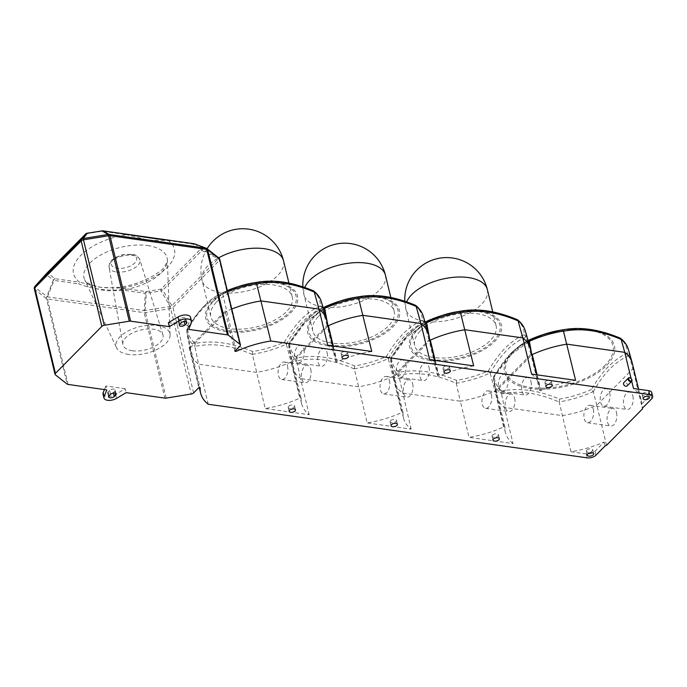 <?xml version="1.0" encoding="UTF-8"?>
<svg xmlns="http://www.w3.org/2000/svg" width="687" height="687" viewBox="0 0 687 687"><rect width="100%" height="100%" fill="white"/><g stroke="black" fill="none" stroke-linecap="round" stroke-linejoin="round"><path stroke-width="0.52" stroke-dasharray="3.44 2.58" d="M341.568 352.757A3.255 1.614 -13.6 0 1 344.968 351.401A3.255 1.614 -13.6 0 1 347.442 352.371A3.255 1.614 -13.6 0 1 346.987 353.522A3.255 1.614 -13.6 0 1 343.586 354.87A3.255 1.614 -13.6 0 1 341.113 353.899A3.255 1.614 -13.6 0 1 341.568 352.757M288.652 406.292A3.255 1.614 -13.6 0 1 292.052 404.935A3.255 1.614 -13.6 0 1 294.534 405.905A3.255 1.614 -13.6 0 1 294.07 407.056A3.255 1.614 -13.6 0 1 290.67 408.404A3.255 1.614 -13.6 0 1 288.197 407.434A3.255 1.614 -13.6 0 1 288.652 406.292M630.494 378.082A2.327 1.58 -135.3 0 1 631.636 379.207M627.111 385.957A2.327 1.58 44.7 0 0 627.386 384.591A2.327 1.58 44.7 0 0 625.797 382.633A2.327 1.58 44.7 0 0 623.796 382.685M632.899 396.116A8.828 4.792 98 0 1 632.006 405.287A8.828 4.792 98 0 1 627.102 409.469A8.828 4.792 98 0 1 623.77 405.347A8.828 4.792 98 0 1 624.663 396.176A8.828 4.792 98 0 1 629.575 391.985A8.828 4.792 98 0 1 632.899 396.116M609.687 392.827A8.828 4.792 98 0 1 608.794 402.007A8.828 4.792 98 0 1 603.882 406.189A8.828 4.792 98 0 1 600.558 402.058A8.828 4.792 98 0 1 601.443 392.887A8.828 4.792 98 0 1 606.355 388.705A8.828 4.792 98 0 1 609.687 392.827M616.54 412.655A8.828 4.792 98 0 1 615.655 421.835A8.828 4.792 98 0 1 610.743 426.017A8.828 4.792 98 0 1 607.42 421.895A8.828 4.792 98 0 1 608.304 412.715A8.828 4.792 98 0 1 613.216 408.533A8.828 4.792 98 0 1 616.54 412.655M593.328 409.375A8.828 4.792 98 0 1 592.434 418.546A8.828 4.792 98 0 1 587.531 422.737A8.828 4.792 98 0 1 584.199 418.606A8.828 4.792 98 0 1 585.092 409.435A8.828 4.792 98 0 1 590.004 405.253A8.828 4.792 98 0 1 593.328 409.375M593.259 391.856C603.444 373.427 615.397 361.336 629.112 355.591L627.231 353.273C620.662 356.227 614.324 360.718 608.218 366.755C602.13 373.058 596.539 380.641 591.438 389.495L593.259 391.856L596.831 405.21A69.808 34.59 -13.6 0 1 562.224 415.609L504.31 407.425A69.808 34.59 -13.6 0 1 496.675 396.296A69.808 34.59 -13.6 0 1 496.529 395.626A69.808 34.59 -13.6 0 1 496.229 390.98L532.227 354.561M591.438 389.495A67.858 33.62 -13.6 0 1 559.45 399.104C538.763 390.302 519.57 387.588 501.862 390.963L501.467 393.737L504.31 407.425L513.052 443.57L469.049 437.353L460.299 401.199L402.393 393.007A69.808 34.59 -13.6 0 1 394.759 381.886A69.808 34.59 -13.6 0 1 394.613 381.216A69.808 34.59 -13.6 0 1 394.312 376.562L430.311 340.142M501.862 390.963A67.858 33.62 -13.6 0 1 494.4 375.772C499.535 366.884 505.125 359.301 511.171 353.032C517.32 346.978 523.657 342.478 530.192 339.55M443.493 367.167A3.255 1.614 -13.6 0 1 446.885 365.819A3.255 1.614 -13.6 0 1 449.367 366.789A3.255 1.614 -13.6 0 1 448.903 367.931A3.255 1.614 -13.6 0 1 445.511 369.288A3.255 1.614 -13.6 0 1 443.029 368.318A3.255 1.614 -13.6 0 1 443.493 367.167M390.577 420.702A3.255 1.614 -13.6 0 1 393.977 419.353A3.255 1.614 -13.6 0 1 396.451 420.324A3.255 1.614 -13.6 0 1 395.995 421.466A3.255 1.614 -13.6 0 1 392.595 422.823A3.255 1.614 -13.6 0 1 390.122 421.852A3.255 1.614 -13.6 0 1 390.577 420.702M420.564 330.679A41.89 20.756 -13.6 0 1 464.275 313.315A41.89 20.756 -13.6 0 1 496.1 325.758A41.89 20.756 -13.6 0 1 490.209 340.529A41.89 20.756 -13.6 0 1 446.507 357.901A41.89 20.756 -13.6 0 1 414.673 345.458A41.89 20.756 -13.6 0 1 420.564 330.679M425.39 323.508L407.133 336.819L390.8 359.146L391.633 357.154C396.76 348.283 402.342 340.709 408.387 334.44C414.519 328.395 420.856 323.912 427.383 320.992M461.939 310.996L488.371 311.091L517.268 319.653M516.71 319.558A67.687 33.534 -13.6 0 1 524.129 334.672C517.569 337.618 511.24 342.1 505.143 348.129C499.063 354.423 493.472 361.997 488.38 370.843A67.687 33.534 -13.6 0 1 456.572 380.4C435.91 371.607 416.734 368.893 399.053 372.268A67.687 33.534 -13.6 0 1 391.633 357.154M545.409 381.586A3.255 1.614 -13.6 0 1 548.81 380.229A3.255 1.614 -13.6 0 1 551.283 381.199A3.255 1.614 -13.6 0 1 550.828 382.35A3.255 1.614 -13.6 0 1 547.427 383.698A3.255 1.614 -13.6 0 1 544.954 382.736A3.255 1.614 -13.6 0 1 545.409 381.586M492.493 435.12A3.255 1.614 -13.6 0 1 495.894 433.763A3.255 1.614 -13.6 0 1 498.367 434.734A3.255 1.614 -13.6 0 1 497.912 435.884A3.255 1.614 -13.6 0 1 494.511 437.233A3.255 1.614 -13.6 0 1 492.038 436.271A3.255 1.614 -13.6 0 1 492.493 435.12M318.648 316.269A41.89 20.756 -13.6 0 1 362.358 298.897A41.89 20.756 -13.6 0 1 394.183 311.34A41.89 20.756 -13.6 0 1 388.292 326.119A41.89 20.756 -13.6 0 1 344.582 343.491A41.89 20.756 -13.6 0 1 312.757 331.04A41.89 20.756 -13.6 0 1 318.648 316.269M323.474 309.09L305.208 322.401L288.883 344.737L289.716 342.744C294.843 333.865 300.425 326.291 306.462 320.03C312.602 313.985 318.94 309.502 325.466 306.574M360.022 296.578L386.455 296.681L415.343 305.234M414.785 305.148A67.687 33.534 -13.6 0 1 422.213 320.254C415.644 323.199 409.315 327.682 403.217 333.71C397.146 340.013 391.556 347.579 386.463 356.424A67.687 33.534 -13.6 0 1 354.647 365.991C333.985 357.188 314.818 354.483 297.136 357.858A67.687 33.534 -13.6 0 1 289.716 342.744M132.351 350.765A20.601 10.202 -13.6 0 1 122.913 344.548A20.601 10.202 -13.6 0 1 132.419 333.023A20.601 10.202 -13.6 0 1 153.639 329.228A20.601 10.202 -13.6 0 1 162.931 334.861A20.601 10.202 -13.6 0 1 154.077 346.712A20.601 10.202 -13.6 0 1 132.351 350.765M127.258 234.319A2.791 1.52 -82 0 0 126.528 234.722L147.954 240.012L168.341 240.639L193.064 244.134L200.054 249.639L160.973 289.175L146.159 291.597L121.427 288.093L101.118 287.398L79.623 282.185A2.791 1.52 -82 0 0 78.773 283.911C92.032 288.952 105.97 290.919 120.577 289.82L145.309 293.315L144.201 310.558L47.437 296.87L34.96 287.329A2.791 1.185 42 0 1 34.908 286.462M182.759 321.86A3.117 1.546 166.4 0 0 184.022 321.044L185.464 319.584A3.117 1.546 166.4 0 0 185.902 318.485A3.117 1.546 166.4 0 0 183.532 317.557A3.117 1.546 166.4 0 0 180.277 318.845L178.835 320.305A3.117 1.546 166.4 0 0 178.397 321.404A3.117 1.546 166.4 0 0 179.822 322.306A3.117 1.546 166.4 0 0 182.493 321.963M112.041 393.402A3.117 1.546 166.4 0 0 113.312 392.586L114.755 391.126A3.117 1.546 166.4 0 0 115.193 390.027A3.117 1.546 166.4 0 0 112.823 389.1A3.117 1.546 166.4 0 0 109.568 390.388L108.125 391.848A3.117 1.546 166.4 0 0 107.687 392.947A3.117 1.546 166.4 0 0 109.104 393.849A3.117 1.546 166.4 0 0 111.783 393.505M103.024 394.08A7.909 3.916 166.4 0 0 106.631 396.356A7.909 3.916 166.4 0 0 115.579 394.458L125.197 388.722L126.15 392.646M128.701 354.458A27.66 13.706 -13.6 0 1 116.567 347.811A27.66 13.706 -13.6 0 1 127.318 331.4A27.66 13.706 -13.6 0 1 157.289 325.535A27.66 13.706 -13.6 0 1 170.067 334.87A27.66 13.706 -13.6 0 1 156.37 349.76A27.66 13.706 -13.6 0 1 128.701 354.458M216.723 301.851A41.89 20.756 -13.6 0 1 260.433 284.478A41.89 20.756 -13.6 0 1 292.258 296.93A41.89 20.756 -13.6 0 1 286.376 311.7A41.89 20.756 -13.6 0 1 242.666 329.073A41.89 20.756 -13.6 0 1 210.84 316.63A41.89 20.756 -13.6 0 1 216.723 301.851M204.546 305.612C210.686 299.566 217.015 295.084 223.541 292.164L223.49 292.181C216.371 295.891 211.622 298.914 209.217 301.25L203.996 306.076C197.882 312.482 192.248 320.116 187.096 328.987L187.791 328.326C192.927 319.455 198.509 311.881 204.546 305.612M258.106 282.168L284.538 282.263L313.427 290.824M312.868 290.73A67.687 33.534 -13.6 0 1 320.297 305.844C313.727 308.789 307.398 313.272 301.301 319.3C295.221 325.595 289.639 333.169 284.547 342.014A67.687 33.534 -13.6 0 1 252.73 351.572C232.069 342.779 212.893 340.065 195.22 343.44A67.687 33.534 -13.6 0 1 187.791 328.326M586.861 450.131A3.255 1.614 -13.6 0 1 590.253 448.774A3.255 1.614 -13.6 0 1 592.735 449.745A3.255 1.614 -13.6 0 1 592.271 450.895A3.255 1.614 -13.6 0 1 588.871 452.244A3.255 1.614 -13.6 0 1 586.397 451.273A3.255 1.614 -13.6 0 1 586.861 450.131M642.654 393.677A3.255 1.614 -13.6 0 1 646.055 392.32A3.255 1.614 -13.6 0 1 648.537 393.29A3.255 1.614 -13.6 0 1 648.073 394.441A3.255 1.614 -13.6 0 1 644.672 395.789A3.255 1.614 -13.6 0 1 642.199 394.819A3.255 1.614 -13.6 0 1 642.654 393.677M586.2 453.918L570.966 451.763A69.808 34.59 166.4 0 0 604.156 441.999L594.985 451.273A6.518 3.229 -13.6 0 1 586.2 453.918L587.153 457.851M605.101 445.932L604.156 441.999M651.697 392.526A6.518 3.229 -13.6 0 1 650.787 394.819L641.615 404.102L642.568 408.026M641.615 404.102A69.808 34.59 166.4 0 0 641.134 399.619A69.808 34.59 166.4 0 0 633.5 388.498M606.535 445.288L596.831 405.21L632.83 368.79L642.525 408.868M208.247 404.257L198.552 364.179A69.808 34.59 -13.6 0 1 190.917 353.058A69.808 34.59 -13.6 0 1 190.771 352.379A69.808 34.59 -13.6 0 1 190.471 347.734L226.47 311.314A69.808 34.59 -13.6 0 1 231.777 309.038M252.464 354.569L252.438 354.372A69.086 34.23 166.4 0 0 286.299 344.187L291.073 361.963A69.808 34.59 -13.6 0 1 256.466 372.371L198.552 364.179L194.876 346.428C212.644 342.676 231.845 345.389 252.464 354.569L265.208 408.516A69.808 34.59 166.4 0 0 299.824 398.117L301.138 398.297A69.808 34.59 166.4 0 0 301.584 403.621A69.808 34.59 166.4 0 0 309.219 414.742L265.208 408.516M309.219 414.742L300.468 378.597A69.808 34.59 -13.6 0 1 292.842 367.468A69.808 34.59 -13.6 0 1 292.688 366.798A69.808 34.59 -13.6 0 1 292.396 362.152L328.386 325.732M354.38 368.988L354.355 368.782A69.086 34.23 166.4 0 0 388.224 358.605L392.998 376.382A69.808 34.59 -13.6 0 1 358.382 386.781L300.468 378.597L296.793 360.838C314.569 357.085 333.762 359.799 354.38 368.988L367.124 422.934A69.808 34.59 166.4 0 0 401.74 412.526L403.054 412.715A69.808 34.59 166.4 0 0 403.501 418.031A69.808 34.59 166.4 0 0 411.135 429.16L367.124 422.934M411.135 429.16L398.709 375.257C416.485 371.504 435.678 374.217 456.305 383.398L460.299 401.199A69.808 34.59 -13.6 0 0 494.915 390.791L496.229 390.98L504.979 427.134L503.665 426.945A69.808 34.59 -13.6 0 1 469.049 437.353M570.966 451.763L559.158 401.904A69.258 34.316 166.4 0 0 593.19 391.667M631.748 381.251L631.078 378.485M371.753 351.478A69.808 34.59 166.4 0 0 337.137 361.877L335.823 361.697A69.808 34.59 166.4 0 0 335.376 356.373A69.808 34.59 166.4 0 0 327.742 345.252M335.823 361.697L327.072 325.544L291.073 361.963L299.824 398.117M326.626 320.228A69.808 34.59 -13.6 0 1 327.072 325.544L327.948 325.664M223.507 292.173L227.303 290.549A67.687 33.534 -13.6 0 0 223.541 292.164L222.76 294.105C209.535 299.858 197.598 311.932 186.958 330.318L190.471 347.734L200.166 387.812M186.958 330.318L187.096 328.987M186.924 330.138A69.086 34.23 166.4 0 0 187.225 334.621A69.086 34.23 166.4 0 0 194.825 346.222L194.876 346.428M222.76 294.105L235.873 350.181M286.367 344.376C296.535 325.964 308.472 313.89 322.169 308.162L327.072 325.544M322.169 308.162L322.109 307.956A69.086 34.23 166.4 0 0 321.49 302.143M234.851 351.212L225.156 311.134L189.157 347.553L190.471 347.734M225.156 311.134L226.47 311.314M189.157 347.553L198.852 387.631M194.825 346.222L195.22 343.44M252.438 354.372L252.73 351.572M320.297 305.844L322.109 307.956M286.299 344.187L284.547 342.014M168.392 322.71L187.74 325.449L188.685 329.382M125.197 388.722L105.858 385.982L106.803 389.915M105.858 385.982L104.415 389.572M187.74 325.449L190.428 318.725A7.909 3.916 166.4 0 0 190.565 317.351M169.062 240.235A2.791 1.52 -82 0 0 168.341 240.639A51.886 25.702 166.4 0 1 167.113 267.509A51.886 25.702 166.4 0 1 121.427 288.093A2.791 1.52 -82 0 0 120.577 289.82M194.619 243.876A2.791 1.992 -69.5 0 1 194.936 244.048L206.572 248.402L218.372 257.685A2.791 0.627 -63.7 0 1 218.311 258.698L171.87 305.681A2.791 0.799 -30.3 0 0 170.17 306.454L145.155 310.533A2.791 0.635 3.7 0 0 144.201 310.558A2.791 1.52 -82 0 0 144.184 312.654L164.854 398.125M193.631 392.912L172.961 307.441A2.791 1.889 44.7 0 0 171.87 305.681L162.785 290.103A2.791 0.799 -30.3 0 0 161.084 290.876L170.17 306.454L191.226 394.012M166.211 398.091L145.532 312.619L145.155 310.533L146.262 293.297A2.791 0.635 3.7 0 0 145.309 293.315A2.791 1.52 -82 0 1 146.159 291.597L146.262 293.297L161.084 290.876L160.973 289.175A2.791 1.889 44.7 0 1 162.785 290.103L201.866 250.557L218.311 258.698A2.791 1.889 -135.3 0 1 219.393 260.459L240.072 345.93M68.099 384.437L47.42 298.965A2.791 1.52 98 0 1 47.437 296.87L54.041 280.408L53.354 280.159L46.759 296.621A2.791 2.259 -51.8 0 0 46.458 298.605L67.128 384.076M55.329 374.793L34.651 289.321A2.791 2.259 128.2 0 1 34.96 287.329L46.364 274.654A2.791 1.185 42 0 1 46.373 273.709M218.801 257.934A2.791 2.259 -51.8 0 0 218.372 257.685L201.926 249.553A2.791 0.627 -63.7 0 1 201.866 250.557A2.791 1.889 -135.3 0 0 200.054 249.639A2.791 2.259 -51.8 0 1 201.926 249.553L194.936 244.048A2.791 2.259 128.2 0 0 193.064 244.134A2.791 1.52 -82 0 1 193.794 243.73M301.138 398.297L292.396 362.152L291.073 361.963M337.137 361.877L333.307 346.042M473.669 365.888A69.808 34.59 166.4 0 0 439.053 376.296L437.739 376.107A69.808 34.59 166.4 0 0 437.293 370.791A69.808 34.59 166.4 0 0 429.658 359.662M437.739 376.107L428.997 339.962L392.998 376.382L401.74 412.526M428.551 334.638A69.808 34.59 -13.6 0 1 428.997 339.962L429.864 340.082M288.883 344.737L292.396 362.152M288.841 344.548A69.086 34.23 166.4 0 0 289.141 349.039A69.086 34.23 166.4 0 0 296.741 360.632L296.793 360.838M388.292 358.794C398.451 340.383 410.388 328.309 424.085 322.572L428.997 339.962M424.085 322.572L424.034 322.375A69.086 34.23 166.4 0 0 423.407 316.552M296.741 360.632L297.136 357.858M354.355 368.782L354.647 365.991M422.213 320.254L424.034 322.375M388.224 358.605L386.463 356.424M531.583 374.08A69.808 34.59 -13.6 0 1 539.209 385.201A69.808 34.59 -13.6 0 1 539.656 390.525L540.978 390.705A69.808 34.59 -13.6 0 1 575.586 380.306M513.052 443.57A69.808 34.59 -13.6 0 1 505.426 432.449A69.808 34.59 -13.6 0 1 504.979 427.134M539.656 390.525L530.914 354.372L531.781 354.501M530.467 349.056A69.808 34.59 -13.6 0 1 530.914 354.372L494.915 390.791L503.665 426.945M540.978 390.705L537.14 374.87M403.054 412.715L394.312 376.562L392.998 376.382M439.053 376.296L435.223 360.452M456.305 383.398L456.28 383.2A69.086 34.23 166.4 0 0 490.14 373.015L494.915 390.791M390.8 359.146L394.312 376.562M390.757 358.966A69.086 34.23 166.4 0 0 391.066 363.449A69.086 34.23 166.4 0 0 398.666 375.05L398.709 375.257M490.209 373.204C500.376 354.793 512.304 342.719 526.002 336.991L530.914 354.372M526.002 336.991L525.95 336.785A69.086 34.23 166.4 0 0 525.332 330.971M398.666 375.05L399.053 372.268M456.28 383.2L456.572 380.4M524.129 334.672L525.95 336.785M490.14 373.015L488.38 370.843M629.112 355.591L632.83 368.79A69.808 34.59 -13.6 0 0 632.384 363.466M501.519 393.943C519.32 390.199 538.539 392.912 559.184 402.101M528.458 341.946L510.037 355.282L493.567 377.756L496.229 390.98M493.567 377.756L493.524 377.575A69.258 34.316 166.4 0 0 493.824 382.101A69.258 34.316 166.4 0 0 501.467 393.737M564.894 329.511L591.378 329.605L619.768 338.081A67.858 33.62 -13.6 0 1 627.231 353.273M559.45 399.104L559.158 401.904M620.327 338.176L619.768 338.081M494.4 375.772L493.524 377.575M310.782 369.417A8.828 4.792 98 0 1 309.897 378.589A8.828 4.792 98 0 1 304.985 382.779A8.828 4.792 98 0 1 301.662 378.649A8.828 4.792 98 0 1 302.546 369.477A8.828 4.792 98 0 1 307.458 365.286A8.828 4.792 98 0 1 310.782 369.417M287.57 366.128A8.828 4.792 98 0 1 286.677 375.308A8.828 4.792 98 0 1 281.764 379.49A8.828 4.792 98 0 1 278.441 375.368A8.828 4.792 98 0 1 279.334 366.188A8.828 4.792 98 0 1 284.238 362.006A8.828 4.792 98 0 1 287.57 366.128M327.141 352.869A8.828 4.792 98 0 1 326.248 362.04A8.828 4.792 98 0 1 321.344 366.231A8.828 4.792 98 0 1 318.012 362.101A8.828 4.792 98 0 1 318.905 352.929A8.828 4.792 98 0 1 323.817 348.738A8.828 4.792 98 0 1 327.141 352.869M303.92 349.589A8.828 4.792 98 0 1 303.036 358.76A8.828 4.792 98 0 1 298.124 362.942A8.828 4.792 98 0 1 294.8 358.82A8.828 4.792 98 0 1 295.685 349.649A8.828 4.792 98 0 1 300.597 345.458A8.828 4.792 98 0 1 303.92 349.589M412.707 383.827A8.828 4.792 98 0 1 411.814 393.007A8.828 4.792 98 0 1 406.902 397.189A8.828 4.792 98 0 1 403.578 393.067A8.828 4.792 98 0 1 404.463 383.887A8.828 4.792 98 0 1 409.375 379.705A8.828 4.792 98 0 1 412.707 383.827M389.486 380.546A8.828 4.792 98 0 1 388.602 389.718A8.828 4.792 98 0 1 383.69 393.909A8.828 4.792 98 0 1 380.358 389.778A8.828 4.792 98 0 1 381.251 380.607A8.828 4.792 98 0 1 386.163 376.416A8.828 4.792 98 0 1 389.486 380.546M429.057 367.279A8.828 4.792 98 0 1 428.173 376.459A8.828 4.792 98 0 1 423.261 380.641A8.828 4.792 98 0 1 419.929 376.519A8.828 4.792 98 0 1 420.822 367.339A8.828 4.792 98 0 1 425.734 363.157A8.828 4.792 98 0 1 429.057 367.279M405.845 363.998A8.828 4.792 98 0 1 404.952 373.17A8.828 4.792 98 0 1 400.04 377.361A8.828 4.792 98 0 1 396.717 373.23A8.828 4.792 98 0 1 397.61 364.058A8.828 4.792 98 0 1 402.513 359.876A8.828 4.792 98 0 1 405.845 363.998M514.623 398.245A8.828 4.792 98 0 1 513.739 407.417A8.828 4.792 98 0 1 508.827 411.607A8.828 4.792 98 0 1 505.495 407.477A8.828 4.792 98 0 1 506.388 398.305A8.828 4.792 98 0 1 511.3 394.115A8.828 4.792 98 0 1 514.623 398.245M491.411 394.965A8.828 4.792 98 0 1 490.518 404.136A8.828 4.792 98 0 1 485.606 408.318A8.828 4.792 98 0 1 482.283 404.196A8.828 4.792 98 0 1 483.167 395.016A8.828 4.792 98 0 1 488.079 390.834A8.828 4.792 98 0 1 491.411 394.965M530.982 381.697A8.828 4.792 98 0 1 530.089 390.869A8.828 4.792 98 0 1 525.177 395.059A8.828 4.792 98 0 1 521.854 390.929A8.828 4.792 98 0 1 522.738 381.757A8.828 4.792 98 0 1 527.65 377.567A8.828 4.792 98 0 1 530.982 381.697M507.762 378.417A8.828 4.792 98 0 1 506.877 387.588A8.828 4.792 98 0 1 501.965 391.77A8.828 4.792 98 0 1 498.633 387.648A8.828 4.792 98 0 1 499.526 378.477A8.828 4.792 98 0 1 504.438 374.286A8.828 4.792 98 0 1 507.762 378.417M544.473 334.157A56.497 27.995 166.4 0 0 512.502 352.337A56.497 27.995 166.4 0 0 530.278 388.524A56.497 27.995 166.4 0 0 606.449 365.621A56.497 27.995 166.4 0 0 561.477 330.043M605.213 365.14A55.097 27.3 -13.6 0 1 530.922 387.477A55.097 27.3 -13.6 0 1 513.593 352.191A55.097 27.3 -13.6 0 1 587.874 329.854A55.097 27.3 -13.6 0 1 605.213 365.14M442.935 315.187A47.188 23.384 166.4 0 0 416.236 330.37A47.188 23.384 166.4 0 0 431.075 360.598A47.188 23.384 166.4 0 0 494.7 341.473A47.188 23.384 166.4 0 0 457.13 311.752M417.318 330.224A45.789 22.688 -13.6 0 1 479.054 311.666A45.789 22.688 -13.6 0 1 493.464 340.992A45.789 22.688 -13.6 0 1 431.719 359.55A45.789 22.688 -13.6 0 1 417.318 330.224M487.358 289.605A41.89 20.756 -13.6 0 1 481.467 304.384A41.89 20.756 -13.6 0 1 424.995 321.353A41.89 20.756 -13.6 0 1 405.931 309.305A41.89 20.756 -13.6 0 1 406.67 301.928M341.01 300.777A47.188 23.384 166.4 0 0 314.311 315.96A47.188 23.384 166.4 0 0 329.159 346.179A47.188 23.384 166.4 0 0 392.775 327.055A47.188 23.384 166.4 0 0 355.213 297.342M315.393 315.805A45.789 22.688 -13.6 0 1 377.137 297.248A45.789 22.688 -13.6 0 1 391.538 326.574A45.789 22.688 -13.6 0 1 329.803 345.132A45.789 22.688 -13.6 0 1 315.393 315.805M385.433 275.195A41.89 20.756 -13.6 0 1 379.55 289.966A41.89 20.756 -13.6 0 1 323.079 306.943A41.89 20.756 -13.6 0 1 304.015 294.895A41.89 20.756 -13.6 0 1 304.745 287.518M116.326 271.94A15.861 7.858 166.4 0 0 133.055 268.815A15.861 7.858 166.4 0 0 139.873 259.695A15.861 7.858 166.4 0 0 132.72 255.358A15.861 7.858 166.4 0 0 116.378 258.278A15.861 7.858 166.4 0 0 109.061 267.149A15.861 7.858 166.4 0 0 116.326 271.94M130.736 254.576A13.07 6.475 -13.6 0 1 134.85 262.949A13.07 6.475 -13.6 0 1 117.228 268.248A13.07 6.475 -13.6 0 1 113.115 259.875A13.07 6.475 -13.6 0 1 130.736 254.576M147.628 245.568A42.714 21.168 -13.6 0 1 167.362 259.978A42.714 21.168 -13.6 0 1 146.202 282.984A42.714 21.168 -13.6 0 1 103.479 290.24A42.714 21.168 -13.6 0 1 84.741 279.97A42.714 21.168 -13.6 0 1 101.35 254.637A42.714 21.168 -13.6 0 1 147.628 245.568M184.022 321.044L184.133 321.516M113.312 392.586L113.424 393.058M239.093 286.359A47.188 23.384 166.4 0 0 212.395 301.541A47.188 23.384 166.4 0 0 227.242 331.769A47.188 23.384 166.4 0 0 290.859 312.645A47.188 23.384 166.4 0 0 253.297 282.924M213.477 301.395A45.789 22.688 -13.6 0 1 275.212 282.838A45.789 22.688 -13.6 0 1 289.622 312.164A45.789 22.688 -13.6 0 1 227.886 330.722A45.789 22.688 -13.6 0 1 213.477 301.395M283.516 260.777A41.89 20.756 -13.6 0 1 277.625 275.556A41.89 20.756 -13.6 0 1 221.154 292.525A41.89 20.756 -13.6 0 1 202.09 280.476A41.89 20.756 -13.6 0 1 207.981 265.706A41.89 20.756 -13.6 0 1 218.664 257.831M594.985 451.273L595.93 455.206M650.787 394.819L651.731 398.752M227.612 291.812A69.086 34.23 166.4 0 0 222.734 293.899M34.35 288.875A2.791 1.383 -13.6 0 0 34.651 289.321L46.458 298.605A2.791 1.383 -13.6 0 0 47.42 298.965L144.184 312.654A2.791 1.383 -13.6 0 0 145.532 312.619L170.548 308.54A2.791 1.383 -13.6 0 0 172.961 307.441L219.393 260.459A2.791 1.383 -13.6 0 0 219.788 259.471M85.703 233.923A2.791 1.889 -135.3 0 1 86.983 233.649L101.805 231.227L126.528 234.722A51.886 25.702 166.4 0 0 80.843 255.315A51.886 25.702 166.4 0 0 79.623 282.185L54.891 278.69L47.901 273.186L87.103 233.245M46.553 273.52A2.791 1.889 44.7 0 1 47.901 273.186A2.791 2.259 128.2 0 0 46.364 274.654L53.354 280.159A2.791 2.259 -51.8 0 1 54.891 278.69A2.791 1.52 98 0 0 54.041 280.408L78.773 283.911M115.579 394.458L116.524 398.391M114.755 391.126L115.253 393.179M109.568 390.388L110.521 394.321M108.125 391.848L109.078 395.781M190.428 318.725L191.381 322.658M178.835 320.305L179.788 324.238M180.277 318.845L181.231 322.778M185.464 319.584L185.962 321.636M101.925 230.832L101.805 231.227A2.791 1.52 98 0 1 102.363 230.858M629.052 355.385A69.258 34.316 166.4 0 0 628.433 349.537M347.442 352.371L348.395 356.304M294.534 405.905L295.479 409.838M603.882 406.189L627.102 409.469M587.531 422.737L610.743 426.017M449.367 366.789L450.311 370.714M396.451 420.324L397.404 424.248M496.1 325.758L492.742 311.864M551.283 381.199L552.236 385.132M498.367 434.734L499.32 438.667M394.183 311.34L390.817 297.454M162.931 334.861L139.873 259.695C138.164 256.217 135.442 254.379 131.698 254.173L122.398 254.757L115.399 257.488C112.05 260.502 109.405 259.798 109.061 267.149L122.913 344.548M170.067 334.87L167.362 259.978C167.594 261.06 166.821 262.975 165.052 265.723C161.943 273.014 135.047 287.655 112.488 287.698C108.529 288.136 98.653 287.51 94.694 286.015C83.101 281.825 85.162 279.609 84.741 279.97L116.567 347.811M292.258 296.93L288.901 283.035M592.735 449.745L593.68 453.678M648.537 393.29L649.481 397.223M642.199 394.819L643.152 398.752M586.397 451.273L587.351 455.206M335.376 356.373L332.86 345.973M186.881 329.674L187.225 334.621L190.771 352.379M199.299 387.691L190.917 353.058M207.096 248.728A41.89 41.89 0 0 0 202.09 280.476L210.84 316.63M115.193 390.027L116.137 393.952M107.687 392.947L108.64 396.88M178.397 321.404L179.35 325.337M185.902 318.485L186.855 322.409M301.584 403.621L292.842 367.468M437.293 370.791L434.777 360.392M288.798 344.084L289.141 349.039L292.688 366.798M302.873 286.874A41.89 41.89 0 0 0 304.015 294.895L312.757 331.04M323.088 307.75L316.02 311.967L305.913 320.494L289.012 343.397M492.038 436.271L492.991 440.195M544.954 382.736L545.899 386.661M539.209 385.201L536.693 374.801M505.426 432.449L496.675 396.296M403.501 418.031L394.759 381.886M390.723 358.502L391.066 363.449L394.613 381.216M404.798 301.284A41.89 41.89 0 0 0 405.931 309.305L414.673 345.458M425.004 322.16L417.936 326.385L407.829 334.904L390.929 357.815M390.122 421.852L391.066 425.785M443.029 368.318L443.982 372.251M493.489 377.111L493.824 382.101L496.529 395.626M641.134 399.619L638.618 389.22M590.004 405.253L613.216 408.533M606.355 388.705L629.575 391.985M528.071 340.597L520.737 344.96L510.621 353.496L493.695 376.424M288.197 407.434L289.15 411.367M341.113 353.899L342.066 357.833M281.764 379.49L304.985 382.779M284.238 362.006L307.458 365.286M298.124 362.942L321.344 366.231M300.597 345.458L323.817 348.738M383.69 393.909L406.902 397.189M386.163 376.416L409.375 379.705M400.04 377.361L423.261 380.641M402.513 359.876L425.734 363.157M485.606 408.318L508.827 411.607M488.079 390.834L511.3 394.115M501.965 391.77L525.177 395.059M504.438 374.286L527.65 377.567"/><path stroke-width="1.03" d="M342.521 356.682A3.255 1.614 -13.6 0 1 345.922 355.334A3.255 1.614 -13.6 0 1 348.395 356.304A3.255 1.614 -13.6 0 1 347.94 357.446A3.255 1.614 -13.6 0 1 344.539 358.803A3.255 1.614 -13.6 0 1 342.066 357.833A3.255 1.614 -13.6 0 1 342.521 356.682M289.605 410.216A3.255 1.614 -13.6 0 1 293.005 408.868A3.255 1.614 -13.6 0 1 295.479 409.838A3.255 1.614 -13.6 0 1 295.024 410.981A3.255 1.614 -13.6 0 1 291.623 412.337A3.255 1.614 -13.6 0 1 289.15 411.367A3.255 1.614 -13.6 0 1 289.605 410.216M631.808 379.671A1.863 1.262 44.7 0 0 631.593 379.13A1.863 1.262 44.7 0 0 630.572 378.116A1.863 1.262 44.7 0 0 628.717 379.233A1.863 1.262 44.7 0 0 630.64 381.027A1.863 1.262 44.7 0 0 631.808 379.671M631.636 379.207A2.327 1.58 -135.3 0 1 631.688 379.293A2.327 1.58 -135.3 0 1 631.954 379.971A2.327 1.58 -135.3 0 1 631.679 381.337A2.327 1.58 -135.3 0 1 629.678 381.388A2.327 1.58 -135.3 0 1 628.09 379.422A2.327 1.58 -135.3 0 1 628.365 378.065A2.327 1.58 -135.3 0 1 630.408 378.03A2.327 1.58 -135.3 0 1 630.494 378.082M628.365 378.065L623.796 382.685A2.327 1.58 44.7 0 0 623.521 384.05A2.327 1.58 44.7 0 0 625.11 386.008A2.327 1.58 44.7 0 0 627.111 385.957L631.679 381.337M444.437 371.1A3.255 1.614 -13.6 0 1 447.838 369.743A3.255 1.614 -13.6 0 1 450.311 370.714A3.255 1.614 -13.6 0 1 449.856 371.865A3.255 1.614 -13.6 0 1 446.456 373.213A3.255 1.614 -13.6 0 1 443.982 372.251A3.255 1.614 -13.6 0 1 444.437 371.1M391.53 424.635A3.255 1.614 -13.6 0 1 394.922 423.278A3.255 1.614 -13.6 0 1 397.404 424.248A3.255 1.614 -13.6 0 1 396.94 425.399A3.255 1.614 -13.6 0 1 393.539 426.747A3.255 1.614 -13.6 0 1 391.066 425.785A3.255 1.614 -13.6 0 1 391.53 424.635M425.004 322.16L427.383 320.992A67.687 33.534 -13.6 0 1 439.903 316.175A67.687 33.534 -13.6 0 1 459.199 311.426L461.939 310.996M546.363 385.51A3.255 1.614 -13.6 0 1 549.763 384.162A3.255 1.614 -13.6 0 1 552.236 385.132A3.255 1.614 -13.6 0 1 551.773 386.274A3.255 1.614 -13.6 0 1 548.381 387.631A3.255 1.614 -13.6 0 1 545.899 386.661A3.255 1.614 -13.6 0 1 546.363 385.51M493.446 439.045A3.255 1.614 -13.6 0 1 496.847 437.696A3.255 1.614 -13.6 0 1 499.32 438.667A3.255 1.614 -13.6 0 1 498.865 439.817A3.255 1.614 -13.6 0 1 495.464 441.166A3.255 1.614 -13.6 0 1 492.991 440.195A3.255 1.614 -13.6 0 1 493.446 439.045M323.088 307.75L325.466 306.574A67.687 33.534 -13.6 0 1 337.987 301.765A67.687 33.534 -13.6 0 1 357.274 297.007L360.022 296.578M180.767 326.239A3.117 1.546 166.4 0 0 184.975 324.968L186.417 323.508A3.117 1.546 166.4 0 0 186.855 322.409A3.117 1.546 166.4 0 0 184.485 321.482A3.117 1.546 166.4 0 0 181.231 322.778L179.788 324.238A3.117 1.546 166.4 0 0 179.35 325.337A3.117 1.546 166.4 0 0 180.767 326.239M110.057 397.773A3.117 1.546 166.4 0 0 114.257 396.511L115.699 395.051A3.117 1.546 166.4 0 0 116.137 393.952A3.117 1.546 166.4 0 0 113.776 393.024A3.117 1.546 166.4 0 0 110.521 394.321L109.078 395.781A3.117 1.546 166.4 0 0 108.64 396.88A3.117 1.546 166.4 0 0 110.057 397.773M104.415 389.572L103.162 392.706A7.909 3.916 166.4 0 0 103.024 394.08L103.977 398.005A7.909 3.916 166.4 0 0 107.576 400.281A7.909 3.916 166.4 0 0 116.524 398.391L126.15 392.646L164.854 398.125A2.791 1.383 166.4 0 0 166.211 398.091L191.226 394.012A2.791 1.383 166.4 0 0 193.631 392.912L198.852 387.631L200.166 387.812A69.808 34.59 -13.6 0 0 200.613 393.136L199.299 387.691M631.748 381.251L633.5 388.498L648.734 390.645L649.687 394.578L270.781 340.992A69.808 34.59 -13.6 0 0 236.165 351.392L234.851 351.212L240.072 345.93A2.791 1.383 166.4 0 0 240.467 344.943A2.791 1.383 166.4 0 0 240.158 344.496L228.359 335.213A2.791 1.383 166.4 0 0 227.388 334.852L206.718 249.381L109.954 235.701L130.633 321.173A2.791 1.383 166.4 0 0 129.276 321.198L104.269 325.277A2.791 1.383 166.4 0 0 101.856 326.377L81.178 240.914L34.745 287.896L55.424 373.359A2.791 1.383 166.4 0 0 55.029 374.346A2.791 1.383 166.4 0 0 55.329 374.793L67.128 384.076A2.791 1.383 166.4 0 0 68.099 384.437L106.803 389.915L104.106 396.631A7.909 3.916 166.4 0 0 103.977 398.005M239.093 286.359L253.297 282.924A47.188 23.384 166.4 0 0 239.093 286.359L227.303 290.549A67.687 33.534 -13.6 0 1 236.07 287.346A67.687 33.534 -13.6 0 1 255.358 282.597L258.106 282.168M587.806 454.055A3.255 1.614 -13.6 0 1 591.206 452.707A3.255 1.614 -13.6 0 1 593.68 453.678A3.255 1.614 -13.6 0 1 593.224 454.82A3.255 1.614 -13.6 0 1 589.824 456.177A3.255 1.614 -13.6 0 1 587.351 455.206A3.255 1.614 -13.6 0 1 587.806 454.055M643.607 397.601A3.255 1.614 -13.6 0 1 647.008 396.253A3.255 1.614 -13.6 0 1 649.481 397.223A3.255 1.614 -13.6 0 1 649.026 398.366A3.255 1.614 -13.6 0 1 645.625 399.722A3.255 1.614 -13.6 0 1 643.152 398.752A3.255 1.614 -13.6 0 1 643.607 397.601M649.687 394.578A6.518 3.229 -13.6 0 1 652.65 396.451A6.518 3.229 -13.6 0 1 651.731 398.752L642.568 408.026A69.808 34.59 166.4 0 1 642.525 408.868L606.535 445.288A69.808 34.59 166.4 0 1 605.101 445.932L595.93 455.206A6.518 3.229 -13.6 0 1 587.153 457.851L208.247 404.257A69.808 34.59 -13.6 0 1 200.613 393.136M648.734 390.645A6.518 3.229 -13.6 0 1 651.697 392.526L652.65 396.451M191.51 321.284A7.909 3.916 166.4 0 0 186.744 318.914A7.909 3.916 166.4 0 0 178.964 320.898L169.337 326.643L168.392 322.71L178.01 316.973A7.909 3.916 166.4 0 1 185.791 314.981A7.909 3.916 166.4 0 1 190.565 317.351L191.51 321.284A7.909 3.916 166.4 0 1 191.381 322.658L188.685 329.382L227.388 334.852M130.633 321.173L169.337 326.643M55.424 373.359L101.856 326.377M631.078 378.485L624.758 352.345A69.808 34.59 -13.6 0 1 632.212 362.805A69.808 34.59 -13.6 0 1 632.384 363.466L638.618 389.22M537.14 374.87L532.227 354.561A69.808 34.59 -13.6 0 1 566.844 344.153L624.758 352.345L621.16 339.404C600.292 330.499 581.073 327.776 563.486 331.246L575.586 380.306L531.583 374.08L522.833 337.927A69.808 34.59 -13.6 0 1 530.295 348.386A69.808 34.59 -13.6 0 1 530.467 349.056L536.693 374.801M435.223 360.452L430.311 340.142A69.808 34.59 -13.6 0 1 464.927 329.743L522.833 337.927L518.092 320.881C497.259 311.984 478.066 309.27 460.505 312.74L473.669 365.888L429.658 359.662L420.916 323.517A69.808 34.59 -13.6 0 1 428.37 333.976A69.808 34.59 -13.6 0 1 428.551 334.638L434.777 360.392M333.307 346.042L328.386 325.732A69.808 34.59 -13.6 0 1 363.002 315.324L420.916 323.517L416.176 306.471C395.343 297.565 376.141 294.852 358.58 298.321L371.753 351.478L327.742 345.252L319 309.098A69.808 34.59 -13.6 0 1 326.454 319.558A69.808 34.59 -13.6 0 1 326.626 320.228L332.86 345.973M231.777 309.038A69.808 34.59 -13.6 0 1 261.086 300.915L319 309.098L314.251 292.052C293.418 283.156 274.225 280.442 256.663 283.911L270.781 340.992M256.663 283.911L256.595 283.722A69.086 34.23 166.4 0 0 227.612 291.812M253.297 282.924L256.32 282.434C271.992 279.643 289.811 281 313.427 290.824L314.251 292.052M236.165 351.392L235.873 350.181M255.358 282.597L256.595 283.722M34.908 286.462A2.791 1.185 42 0 1 34.985 286.35A2.791 1.185 42 0 1 35.02 286.324L81.452 239.342A2.791 2.611 37.7 0 1 83.161 238.561L108.177 234.482A2.791 2.559 -59.8 0 1 109.13 234.465L205.885 248.144L194.258 243.791L169.526 240.295C157.177 239.042 143.24 237.075 127.722 234.387A2.791 1.52 -82 0 0 127.49 234.319A2.791 1.52 -82 0 0 127.258 234.319M169.526 240.295A2.791 1.52 -82 0 0 169.294 240.235A2.791 1.52 -82 0 0 169.062 240.235M46.373 273.709A2.791 1.185 42 0 1 46.398 273.675A2.791 1.185 42 0 1 46.424 273.641L35.02 286.324A2.791 1.889 44.7 0 0 34.745 287.896A2.791 1.383 -13.6 0 0 34.35 288.875L55.029 374.346M129.276 321.198L108.606 235.735L83.591 239.815A2.791 1.383 -13.6 0 0 81.178 240.914A2.791 1.889 -135.3 0 1 81.452 239.342L85.506 234.104A2.791 2.611 37.7 0 1 87.215 233.322L83.161 238.561L104.269 325.277M102.028 230.909A2.791 2.559 -59.8 0 1 102.99 230.884L109.13 234.465A2.791 1.52 98 0 1 109.954 235.701A2.791 1.383 -13.6 0 0 108.606 235.735L108.177 234.482L102.028 230.909L87.103 233.245L102.028 230.909M240.158 344.496L219.479 259.033L207.68 249.742A2.791 1.383 -13.6 0 0 206.718 249.381A2.791 1.52 -82 0 0 205.885 248.144A2.791 1.992 -69.5 0 1 206.246 248.23A2.791 1.992 -69.5 0 1 206.572 248.402A2.791 2.259 128.2 0 1 207.002 248.651A2.791 2.259 128.2 0 1 207.68 249.742L228.359 335.213M102.363 230.858A2.791 1.52 98 0 1 102.767 230.823L194.026 243.73A2.791 1.52 -82 0 1 194.258 243.791A2.791 1.992 -69.5 0 1 194.619 243.876A2.791 2.791 0 0 0 194.026 243.73A2.791 1.52 -82 0 0 193.794 243.73M327.948 325.664L324.676 308.515L323.474 309.09M358.58 298.321L358.52 298.141A69.086 34.23 166.4 0 0 324.65 308.317L324.676 308.515M358.262 296.844C373.908 294.053 391.727 295.419 415.343 305.234L416.176 306.471M325.466 306.574L324.65 308.317M357.274 297.007L358.52 298.141M531.781 354.501L529.411 341.491L528.458 341.946M429.864 340.082L426.601 322.933L425.39 323.508M460.505 312.74L460.436 312.551A69.086 34.23 166.4 0 0 426.575 322.727L426.601 322.933M457.13 311.752L442.935 315.187A47.188 23.384 166.4 0 1 457.13 311.752L460.161 311.263C475.825 308.472 493.652 309.828 517.268 319.653L518.092 320.881M427.383 320.992L426.575 322.727M459.199 311.426L460.436 312.551M563.486 331.246L563.417 331.065A69.258 34.316 166.4 0 0 529.385 341.293L529.411 341.491M621.108 339.223L620.619 338.339C624.552 341.482 627.162 345.218 628.433 349.537A69.258 34.316 166.4 0 0 621.108 339.223L621.16 339.404M563.417 331.065L562.181 329.932L564.894 329.511M620.619 338.339L620.327 338.176C596.651 328.334 578.806 326.986 563.125 329.777M529.385 341.293L530.192 339.55A67.858 33.62 -13.6 0 1 542.79 334.706A67.858 33.62 -13.6 0 1 562.181 329.932M528.071 340.597L530.192 339.55M406.67 301.928A41.89 20.756 -13.6 0 1 411.822 294.534A41.89 20.756 -13.6 0 1 468.294 277.557A41.89 20.756 -13.6 0 1 487.358 289.605A41.89 41.89 0 0 0 404.798 301.284M341.01 300.777L355.213 297.342A47.188 23.384 166.4 0 0 341.01 300.777L325.423 306.591M304.745 287.518A41.89 20.756 -13.6 0 1 309.897 280.116A41.89 20.756 -13.6 0 1 366.369 263.138A41.89 20.756 -13.6 0 1 385.433 275.195A41.89 41.89 0 0 0 302.873 286.874M184.133 321.516L184.975 324.968M113.424 393.058L114.257 396.511M103.162 392.706L104.106 396.631M218.664 257.831A41.89 20.756 -13.6 0 1 264.452 248.728A41.89 20.756 -13.6 0 1 283.516 260.777A41.89 41.89 0 0 0 207.096 248.728M313.719 290.987C317.634 294.122 320.228 297.84 321.49 302.143A69.086 34.23 166.4 0 0 314.208 291.872M87.103 233.245A2.791 2.791 0 0 0 85.566 234.044A2.791 1.889 -135.3 0 0 85.506 234.104L46.424 273.641A2.791 1.889 44.7 0 1 46.484 273.581L85.566 234.044A2.791 1.889 -135.3 0 1 85.703 233.923M127.722 234.387L102.99 230.884A2.791 1.52 98 0 0 102.767 230.823A2.791 2.791 0 0 0 101.925 230.832M115.253 393.179L115.699 395.051M178.01 316.973L178.964 320.898M185.962 321.636L186.417 323.508M46.553 273.52A2.791 1.889 44.7 0 0 46.484 273.581A2.791 2.791 0 0 0 46.398 273.675L34.985 286.35A2.791 2.791 0 0 0 34.35 288.875M240.467 344.943L219.788 259.471A2.791 1.383 -13.6 0 0 219.479 259.033A2.791 2.259 -51.8 0 0 218.801 257.934L207.002 248.651A2.791 2.791 0 0 0 206.246 248.23L194.619 243.876M415.635 305.406C419.551 308.54 422.144 312.25 423.407 316.552A69.086 34.23 166.4 0 0 416.133 306.282M517.551 319.816C521.467 322.95 524.061 326.668 525.332 330.971A69.086 34.23 166.4 0 0 518.05 320.7M563.1 329.786L561.477 330.043A56.497 27.995 166.4 0 0 544.473 334.157L530.158 339.567M492.742 311.864L487.358 289.605M442.935 315.187L427.348 321.001M390.817 297.454L385.433 275.195M355.213 297.342L358.236 296.853M288.901 283.035L283.516 260.777M321.49 302.143L326.454 319.558M219.788 259.471A2.791 2.791 0 0 0 218.801 257.934M423.407 316.552L428.37 333.976M525.332 330.971L530.295 348.386M628.433 349.537L632.212 362.805M561.477 330.043L544.473 334.157"/></g></svg>
